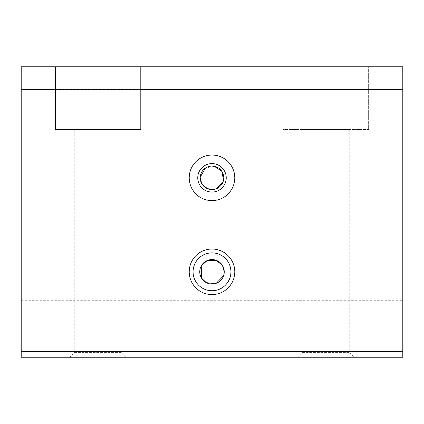 <?xml version="1.0" encoding="UTF-8"?>
<svg xmlns="http://www.w3.org/2000/svg" width="424" height="424" viewBox="0 0 424 424"><rect width="100%" height="100%" fill="white"/><g stroke="black" fill="none" stroke-linecap="round" stroke-linejoin="round"><path stroke-width="0.32" stroke-dasharray="2.12 1.59" d="M21.2 351.538L402.8 351.538L402.8 357.236L21.2 357.236L21.2 66.764L21.2 300.282L21.2 66.764L402.8 66.764L402.8 89.422L21.2 89.422L402.8 89.422L402.8 300.282L402.8 66.764L21.2 66.764L283.195 66.764L283.195 129.415L368.626 129.415L368.626 66.764L368.626 129.415L283.195 129.415L283.195 66.764L402.8 66.764L402.8 89.549L368.626 89.549M302.058 129.415L349.763 129.415L302.058 129.415L302.058 352.609L349.763 352.609L302.058 352.609L297.431 357.236L354.39 357.236L297.431 357.236M214.904 283.698L216.24 283.29M223.602 275.722L224.243 271.805M200.229 177.826L202.211 184.371M214.332 189.364L216.537 188.691M222.897 182.278L223.554 180.073M214.279 166.277L205.444 168.047M230.932 271.805A18.932 18.932 0 0 1 202.534 288.198A18.932 18.932 0 0 1 202.534 255.412A18.932 18.932 0 0 1 230.932 271.805M74.237 129.415L121.942 129.415L74.237 129.415L74.237 352.609L121.942 352.609L74.237 352.609L69.61 357.236L126.569 357.236L69.61 357.236M55.374 66.764L55.374 129.415L140.805 129.415L140.805 66.764M402.8 351.538L402.8 89.549M402.8 320.215L21.2 320.215L402.8 320.215M283.195 89.549L21.2 89.549M189.215 177.826A22.785 22.785 0 0 0 223.39 197.558A22.785 22.785 0 0 0 223.39 158.099A22.785 22.785 0 0 0 189.215 177.826M21.2 300.282L402.8 300.282M349.763 129.415L349.763 352.609L354.39 357.236M121.942 129.415L121.942 352.609L126.569 357.236"/><path stroke-width="0.64" d="M234.785 271.805A22.785 22.785 0 0 1 200.61 291.532A22.785 22.785 0 0 1 200.61 252.073A22.785 22.785 0 0 1 234.785 271.805M55.374 89.549L55.374 129.415L140.805 129.415L140.805 66.764L55.374 66.764L55.374 89.549L21.2 89.549L21.2 357.236L402.8 357.236L402.8 351.538L21.2 351.538M140.805 66.764L402.8 66.764L402.8 351.538M402.8 89.549L140.805 89.549M189.215 177.826A22.785 22.785 0 0 0 223.39 197.558A22.785 22.785 0 0 0 223.39 158.099A22.785 22.785 0 0 0 189.215 177.826M224.243 271.805A12.243 12.243 0 0 1 205.879 282.405A12.243 12.243 0 0 1 205.879 261.2A12.243 12.243 0 0 1 224.243 271.805L222.462 265.44L216.251 260.32L207.124 260.569L201.262 265.912L201.474 278.059L206.265 282.623L214.904 283.698M216.24 283.29L223.602 275.722M202.211 184.371L207.511 188.712L214.332 189.364M216.537 188.691L222.897 182.278M223.554 180.073L221.768 171.259L214.279 166.277M205.444 168.047L200.25 177.126M200.229 177.826A11.771 11.771 0 0 0 217.888 188.023A11.771 11.771 0 0 0 217.888 167.634A11.771 11.771 0 0 0 200.229 177.826M230.932 271.805A18.932 18.932 0 0 1 202.534 288.198A18.932 18.932 0 0 1 202.534 255.412A18.932 18.932 0 0 1 230.932 271.805M55.374 66.764L21.2 66.764L21.2 89.549M197.759 177.826A14.241 14.241 0 0 0 219.118 190.159A14.241 14.241 0 0 0 219.118 165.498A14.241 14.241 0 0 0 197.759 177.826"/></g></svg>
